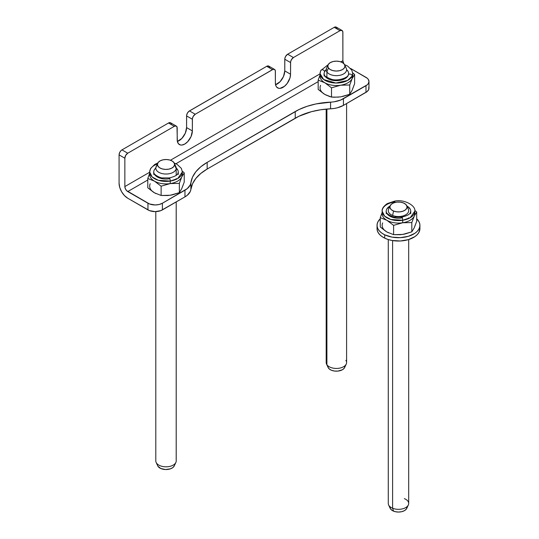 <?xml version="1.0" encoding="UTF-8"?>
<svg xmlns="http://www.w3.org/2000/svg" width="539" height="539" viewBox="0 0 539 539"><rect width="100%" height="100%" fill="white"/><g stroke="black" fill="none" stroke-linecap="round" stroke-linejoin="round"><path stroke-width="0.81" d="M162.401 203.23L187.276 188.61L190.287 184.843L192.524 177.136L195.859 171.746L200.791 166.773L207.158 162.387L298.902 109.599L307.041 106.324L316.049 103.926L334.133 101.79L340.661 100.052L367.261 84.798L368.204 83.774L368.979 81.524L368.204 79.267L367.261 78.249L350.653 68.5L365.988 77.353A10.207 5.895 180 0 1 368.979 81.524A10.207 5.895 180 0 1 365.988 85.688L343.424 98.718L343.424 105.388L337.529 107.76L334.133 108.46L320.793 109.754L311.454 111.681L298.902 116.269L207.158 169.051L200.791 173.443L195.859 178.416L192.524 183.806L190.287 191.507L187.276 195.28L184.965 196.876L184.965 190.206L162.401 203.23L162.401 209.9L184.965 196.876L160.851 210.634L155.178 211.632L149.505 210.634L127.743 198.231A12.249 7.074 60 0 1 119.079 183.226L119.079 154.882L119.564 152.746L120.864 150.772L121.969 149.882L127.743 153.217L174.313 126.328L168.532 122.993L121.969 149.882L168.532 122.993L170.573 122.791A4.083 2.358 120 0 0 168.532 122.993L174.313 126.328L127.743 153.217L125.702 155.367L124.853 158.217L124.853 186.561L149.674 172.231L124.853 186.561L125.344 188.697L126.638 190.671L149.505 203.964L155.178 204.961L159.086 204.51L162.401 203.23A10.207 5.895 180 0 1 147.956 203.23L147.956 209.9L127.743 198.231L124.428 195.556L121.619 191.763L119.739 187.437L119.079 183.226L119.079 154.882L124.853 158.217L124.853 186.561A4.083 2.358 60 0 0 127.743 191.561L147.956 203.23L147.956 209.9A10.207 5.895 0 0 0 162.401 209.9L162.401 203.23M318.172 81.618L175.936 163.741L318.172 81.618M147.787 179.992L127.743 191.561L147.787 179.992M368.784 87.042L368.784 89.339L367.261 91.468L343.424 105.388L365.988 92.358L365.988 85.688L365.988 92.358A10.207 5.895 0 0 0 368.979 88.194L368.979 81.524M274.54 69.437L268.766 66.102A4.083 2.358 120 0 0 266.724 66.304L272.498 69.639A4.083 2.358 -60 0 1 274.54 69.437A4.083 2.358 -60 0 1 275.382 71.31L275.382 82.979A10.719 6.192 -60 0 0 277.605 87.891L277.605 87.891A10.719 6.192 -60 0 0 285.865 85.014A10.719 6.192 -60 0 0 290.548 74.227L290.548 62.558L284.767 59.223L290.548 62.558A4.083 2.358 -60 0 1 293.432 57.552L340.001 30.669L293.432 57.552L287.658 54.217L334.227 27.334L287.658 54.217A4.083 2.358 120 0 0 284.767 59.223L284.767 70.892L290.548 74.227L284.767 70.892A10.719 6.192 120 0 1 275.564 84.758L280.091 81.679L283.494 76.491L284.767 70.892L284.828 58.535L285.616 56.373L287.658 54.217L293.432 57.552L291.39 59.708L290.602 61.87L290.548 74.227L289.969 77.912L287.179 83.451L284.444 86.334L280.064 88.362L278.751 88.315L276.662 87.102L275.961 85.997L275.382 82.979L275.328 70.69L274.54 69.437L273.057 69.383L195.246 114.241L193.205 116.397L192.416 118.56L192.356 130.916L186.582 127.581A10.719 6.192 120 0 1 177.371 141.447L181.906 138.368L185.308 133.18L186.582 127.581L186.635 115.225L187.431 113.062L188.906 111.297L266.724 66.304L189.472 110.906L195.246 114.241L272.498 69.639L266.724 66.304L268.766 66.102L269.554 67.355M170.937 123.087L171.368 124.044M342.043 30.467L336.269 27.132A4.083 2.358 120 0 0 334.227 27.334L340.001 30.669A4.083 2.358 -60 0 1 342.043 30.467A4.083 2.358 -60 0 1 342.885 32.333L342.885 60.678L340.837 61.864L342.885 60.678L342.831 31.72L342.043 30.467L340.001 30.669L334.227 27.334L336.269 27.132L337.057 28.385M170.452 160.231L320.051 73.863L170.452 160.231M192.356 130.916L191.082 136.515L187.68 141.703L184.776 144.048L181.879 145.052L180.565 144.998L178.476 143.792L177.344 141.292L176.981 126.847L175.916 125.964L174.313 126.328A4.083 2.358 -60 0 1 176.354 126.126A4.083 2.358 -60 0 1 177.196 127.999L177.196 139.668A10.719 6.192 -60 0 0 179.42 144.573A10.719 6.192 -60 0 0 187.68 141.703A10.719 6.192 -60 0 0 192.356 130.916L186.582 127.581L186.582 115.912L192.356 119.24L192.356 130.916M342.885 60.678A4.083 2.358 -120 0 0 343.754 63.562L342.885 60.678M119.079 154.882L124.853 158.217A4.083 2.358 -60 0 1 127.743 153.217L121.969 149.882A4.083 2.358 120 0 0 119.079 154.882M186.582 115.912L192.356 119.24A4.083 2.358 -60 0 1 195.246 114.241L189.472 110.906A4.083 2.358 120 0 0 186.582 115.912M190.88 189.458L190.88 182.788A20.421 11.791 180 0 1 184.965 190.206L184.965 196.876A20.421 11.791 0 0 0 190.88 189.458L190.88 182.788A56.157 32.421 180 0 1 207.158 162.387L207.158 169.051A56.157 32.421 0 0 0 190.88 189.458M295.237 111.533L295.237 118.203L207.158 169.051L207.158 162.387L295.237 111.533A56.157 32.421 180 0 1 330.575 102.134L330.575 108.804A56.157 32.421 0 0 0 295.237 118.203L295.237 111.533M343.424 105.388L343.424 98.718A20.421 11.791 180 0 1 330.575 102.134L330.575 108.804A20.421 11.791 0 0 0 343.424 105.388M419.921 225.322A21.439 12.377 180 0 0 416.701 218.8L419.059 221.852L419.834 224.237L419.793 226.663L418.931 229.035L417.287 231.271L414.915 233.272L408.394 236.298L400.362 237.659L392.048 237.133L384.711 234.815L384.711 238.15A21.439 12.377 0 0 0 407.551 239.875A21.439 12.377 0 0 0 419.921 228.657L419.921 225.322A21.439 12.377 180 0 1 407.551 236.54A21.439 12.377 180 0 1 384.711 234.815A21.439 12.377 180 0 1 377.037 225.322A21.439 12.377 180 0 1 380.258 218.8L378.028 221.61L377.165 223.988L377.118 226.414L377.9 228.799L379.469 231.049L381.767 233.084L384.711 234.815L384.711 238.15L388.181 239.518L392.048 240.468L400.362 240.994L408.394 239.633L414.915 236.608L417.287 234.606L418.931 232.37L419.921 228.603M377.037 225.322L377.037 228.657A21.439 12.377 0 0 0 384.711 238.15L381.767 236.419L379.469 234.384L377.9 232.134L377.118 229.749L377.165 227.323M178.261 171.975L178.261 174.474L178.261 171.975A12.249 7.074 180 0 0 176.219 168.06A12.249 7.074 180 0 1 178.261 171.975C177.681 173.43 178.813 175.519 169.394 177.924A2.041 0.431 81.2 0 1 169.94 178.955A2.041 0.431 81.2 0 1 170.236 181.084A2.041 0.431 -98.8 0 0 169.94 178.955A2.041 0.431 -98.8 0 0 169.387 177.924A2.041 0.431 81.2 0 0 169.179 178.807A12.249 7.074 180 0 1 153.756 171.975A12.249 7.074 180 0 1 155.798 168.06L154.403 169.697M157.799 163.027L154.76 164.435L150.59 168.498L149.674 171.975L152.187 177.001L158.325 180.296L170.236 181.084A16.338 9.432 180 0 1 149.674 171.975L149.674 174.474A16.338 9.432 0 0 0 154.457 181.144L147.787 178.483L149.674 173.295L147.787 178.483L154.457 181.144A16.338 9.432 0 0 0 170.236 183.583A16.338 9.432 180 0 1 154.457 181.144L161.127 186.184L170.236 183.583L179.346 183.368L181.784 176.913A16.338 9.432 180 0 1 170.236 183.583L170.236 181.084L177.755 178.524L182.344 171.975A16.338 9.432 180 0 1 170.236 181.084L170.236 183.583A16.338 9.432 0 0 0 181.784 176.913A16.338 9.432 0 0 0 182.344 174.474L182.344 171.975L181.367 168.397L177.115 164.355L174.212 163.027M176.219 178.652L176.826 179.036M182.202 173.221A16.338 9.432 180 0 1 181.784 176.913L184.23 172.844L184.23 182.135L181.784 188.583L179.346 192.652L170.236 195.253L161.127 195.475L154.457 192.814L147.787 187.774L153.049 191.884M150.226 183.705A16.338 9.432 0 0 0 154.457 192.814L161.127 195.475L167.932 195.529L172.554 194.815L179.346 192.652L181.097 189.755M182.586 171.402L184.23 172.844L182.586 171.402M182.202 187.377L184.23 182.135L184.23 172.844L181.784 176.913L179.346 183.368L170.236 183.583L161.127 186.184L154.457 181.144A16.338 9.432 180 0 1 149.815 173.221M172.258 194.855L170.236 195.253M156.061 193.629L154.457 192.814M149.674 171.975A16.338 9.432 180 0 1 157.361 163.971M179.346 183.368L179.346 192.652L179.346 183.368M161.127 186.184L161.127 195.475L161.127 186.184M147.787 178.483L147.787 187.774L147.787 178.483M177.843 170.142L175.727 167.663M169.179 178.807A12.249 7.074 180 0 1 153.756 171.975A12.249 7.074 180 0 1 155.798 168.06M347.379 76.733L348.228 75.433A12.249 7.074 180 0 1 334.793 80.614A12.249 7.074 180 0 1 324.141 73.6A12.249 7.074 180 0 1 324.559 71.768A12.249 7.074 180 0 1 326.183 69.693A12.249 7.074 180 0 0 324.559 71.768A2.041 1.61 -155.1 0 0 322.935 69.881A2.041 1.61 -155.1 0 0 320.739 70.589A2.041 1.61 24.9 0 1 322.935 69.881A2.041 1.61 24.9 0 1 324.559 71.768A12.249 7.074 180 0 0 324.202 74.335M347.992 71.33L346.597 69.693A12.249 7.074 180 0 1 348.645 73.6L348.342 74.881C347.722 78.04 337.111 81.342 331.485 79.26C325.711 77.09 323.259 75.204 324.141 73.6A12.249 7.074 180 0 1 324.559 71.768L326.668 69.295M328.184 64.66L320.732 70.609L320.051 73.6L323.683 79.529L335.898 83.026L347.601 80.459L352.169 76.039A2.041 1.61 -155.1 0 0 350.552 74.153A2.041 1.61 -155.1 0 0 348.349 74.86A2.041 1.61 24.9 0 1 350.552 74.153A2.041 1.61 24.9 0 1 352.169 76.039A16.338 9.432 180 0 1 334.261 82.952A16.338 9.432 180 0 1 320.051 73.6A16.338 9.432 180 0 1 320.611 71.161A2.041 1.61 24.9 0 1 320.739 70.589M320.051 73.6L320.051 76.1A16.338 9.432 0 0 0 324.842 82.77A16.338 9.432 0 0 0 340.621 85.216L349.73 84.994L352.169 78.546L352.169 76.039L352.169 78.546A16.338 9.432 180 0 1 340.621 85.216A16.338 9.432 0 0 0 352.169 78.546L354.608 74.476L352.681 72.792L354.608 74.476L352.169 78.546A16.338 9.432 0 0 0 352.728 76.1L352.728 73.6A16.338 9.432 180 0 1 352.169 76.039L352.728 73.6L351.799 70.104L347.554 66.014L344.596 64.66M352.587 89.002L354.608 83.761L352.169 90.215L349.73 94.285L340.621 96.885L333.756 97.249L329.868 96.649L324.842 94.44L318.172 89.4L323.427 93.517M320.611 85.33A16.338 9.432 0 0 0 324.842 94.44L331.505 97.101L338.526 97.128M352.58 74.854A16.338 9.432 180 0 1 352.169 78.546L349.73 84.994L340.621 85.216L331.505 87.817L324.842 82.77L331.505 87.817L340.621 85.216A16.338 9.432 180 0 1 324.842 82.77L318.172 80.116L319.991 75.083L318.172 80.116L324.842 82.77A16.338 9.432 180 0 1 320.2 74.854M342.642 96.488L349.73 94.285L349.73 84.994L349.73 94.285L351.482 91.381M326.445 95.255L324.842 94.44M324.141 73.6L324.141 76.1L324.141 73.6A12.249 7.074 180 0 0 334.793 80.614A12.249 7.074 180 0 0 348.228 75.433A2.041 1.61 24.9 0 1 348.349 74.86M354.608 83.761L354.608 74.476L354.608 83.761M331.505 87.817L331.505 97.101L331.505 87.817M318.172 80.116L318.172 89.4L318.172 80.116M331.68 82.635L330.973 82.447M346.597 69.693A12.249 7.074 180 0 1 348.645 73.6M410.731 211.153L410.731 213.653L410.731 211.153A12.249 7.074 180 0 0 406.911 206.019A12.249 7.074 180 0 1 410.731 211.153C410.152 212.615 411.284 214.697 401.865 217.109A2.041 0.431 81.2 0 1 402.417 218.14A2.041 0.431 81.2 0 1 402.707 220.262A2.041 0.431 -98.8 0 0 402.417 218.14A2.041 0.431 -98.8 0 0 401.858 217.109A2.041 0.431 81.2 0 0 401.649 217.985A12.249 7.074 180 0 1 386.227 211.153A12.249 7.074 180 0 1 390.047 206.019L386.874 208.876M382.144 211.153L384.657 216.179L390.795 219.474L402.707 220.262A16.338 9.432 180 0 1 382.144 211.153L382.144 213.653A16.338 9.432 0 0 0 386.928 220.323L380.258 217.662L382.144 212.481L380.258 217.662L386.928 220.323A16.338 9.432 0 0 0 402.707 222.762A16.338 9.432 180 0 1 386.928 220.323L393.598 225.363L402.707 222.762L411.816 222.546L414.262 216.092A16.338 9.432 180 0 1 402.707 222.762L402.707 220.262L410.226 217.702L414.814 211.153A16.338 9.432 180 0 1 402.707 220.262L402.707 222.762A16.338 9.432 0 0 0 414.262 216.092A16.338 9.432 0 0 0 414.814 213.653L414.814 211.153C416.054 205.952 404.621 198.844 394.467 201.162L387.231 203.621C383.505 206.289 381.807 208.802 382.144 211.153A16.338 9.432 180 0 1 394.252 202.044A2.041 0.431 81.2 0 1 394.46 201.162A2.041 0.431 81.2 0 1 395.074 202.442A2.041 0.431 -98.8 0 0 394.46 201.162M408.69 217.83L409.303 218.221M414.673 212.406A16.338 9.432 180 0 1 414.262 216.092L416.701 212.029L416.701 221.313L414.262 227.768L411.816 231.837L402.707 234.438L393.598 234.654L386.928 231.992L380.258 226.953L385.52 231.069M382.697 222.883A16.338 9.432 0 0 0 386.928 231.992L393.598 234.654L400.403 234.708L405.025 233.993L411.816 231.837L413.575 228.934M415.057 210.587L416.701 212.029L415.057 210.587M414.673 226.555L416.701 221.313L416.701 212.029L414.262 216.092L411.816 222.546L402.707 222.762L393.598 225.363L386.928 220.323A16.338 9.432 180 0 1 382.286 212.406M404.728 234.041L402.707 234.438M388.531 232.808L386.928 231.992M386.247 211.544A12.249 7.074 180 0 1 389.158 206.565M411.816 222.546L411.816 231.837L411.816 222.546M393.598 225.363L393.598 234.654L393.598 225.363M380.258 217.662L380.258 226.953L380.258 217.662M410.314 209.321L408.198 206.848L406.554 205.837M401.649 217.985A12.249 7.074 180 0 1 386.227 211.153A12.249 7.074 180 0 1 390.047 206.019M157.718 163.196L156.142 166.618A10.207 5.895 0 0 0 155.818 167.77L157.449 164.166A8.577 4.952 180 0 1 157.718 163.196A8.577 4.952 180 0 1 166.005 159.517A8.577 4.952 180 0 1 174.292 163.196A8.577 4.952 180 0 1 174.569 164.772L176.199 168.491A10.207 5.895 0 0 0 175.876 166.618L174.292 163.196M176.199 460.562A10.207 5.895 180 0 1 176.199 461.276L176.199 201.936L176.199 461.276A10.207 5.895 0 0 0 176.219 460.919L176.219 201.923M176.219 168.134A10.207 5.895 180 0 1 176.199 168.491L176.199 175.303L176.199 168.491A10.207 5.895 180 0 1 165.695 174.023A10.207 5.895 180 0 1 155.798 168.134A10.207 5.895 180 0 1 155.818 167.77A10.207 5.895 180 0 1 156.809 165.574M157.9 466.195L160.817 468.526L165.486 469.53L170.331 468.863L172.837 467.582L174.299 465.844M155.798 211.618L155.798 460.919A10.207 5.895 0 0 0 165.695 466.814A10.207 5.895 0 0 0 176.199 461.276A10.207 5.895 180 0 1 175.876 462.435A10.207 5.895 180 0 1 166.005 466.814A10.207 5.895 180 0 1 156.142 462.435A10.207 5.895 180 0 1 155.818 460.562M156.142 462.435L157.718 465.858A8.577 4.952 0 0 0 166.005 469.536A8.577 4.952 0 0 0 174.292 465.858L175.876 462.435M155.818 167.77A10.207 5.895 0 0 0 165.385 174.016A10.207 5.895 0 0 0 176.199 168.491L174.569 164.772A8.577 4.952 180 0 1 165.486 169.408A8.577 4.952 180 0 1 157.449 164.166L155.818 167.77M174.569 164.772L173.713 166.639L171.692 168.175L168.801 169.152L165.486 169.408L162.246 168.916L159.584 167.75L157.9 166.079L157.449 164.166L158.298 162.3L160.326 160.757L163.216 159.787L166.531 159.524L169.765 160.016L172.433 161.188L174.117 162.859L174.569 164.772M326.183 109.1L326.183 362.552A10.207 5.895 0 0 0 326.903 364.728L326.903 109.04L326.903 364.728L328.419 368.043A8.577 4.952 0 0 0 336.895 371.155A8.577 4.952 0 0 0 344.677 367.49L346.254 364.068A10.207 5.895 180 0 1 336.996 368.433A10.207 5.895 180 0 1 326.903 364.728A10.207 5.895 0 0 0 338.31 368.339A10.207 5.895 0 0 0 346.597 362.552L346.597 103.555M345.876 360.369A10.207 5.895 180 0 1 346.254 364.068M345.876 67.584A10.207 5.895 180 0 1 346.597 69.767A10.207 5.895 180 0 1 338.31 75.554A10.207 5.895 180 0 1 326.903 71.943L326.903 77.427L326.903 71.943A10.207 5.895 0 0 0 339.597 75.359A10.207 5.895 0 0 0 346.254 68.244L344.677 64.821A8.577 4.952 180 0 1 339.085 70.798A8.577 4.952 180 0 1 328.419 67.927L326.903 71.943L328.419 67.927L327.813 66.027L328.514 64.141L330.414 62.551L333.217 61.5L336.511 61.15L339.786 61.554L342.541 62.645L344.36 64.269A8.577 4.952 180 0 1 344.677 64.821M344.36 64.269L344.967 66.169L344.266 68.055L342.366 69.646L339.563 70.697L336.269 71.047L332.994 70.649L330.239 69.551L328.419 67.927A8.577 4.952 180 0 1 328.103 64.821A8.577 4.952 180 0 1 335.885 61.156A8.577 4.952 180 0 1 344.36 64.269M328.103 64.821L326.526 68.244A10.207 5.895 0 0 0 326.903 71.943A10.207 5.895 180 0 1 326.183 69.767M326.903 364.728A10.207 5.895 180 0 1 326.526 364.068L328.103 367.49A8.577 4.952 0 0 0 328.419 368.043L326.903 364.728M327.955 367.113L329.194 368.905L331.525 370.293L334.598 371.054L337.946 371.081L342.366 369.767L344.266 368.171L344.967 366.284M388.269 239.545L388.269 503.433A10.207 5.895 0 0 0 392.608 508.257A10.207 5.895 180 0 1 388.612 504.955L390.189 508.371A8.577 4.952 0 0 0 393.544 511.147L392.608 508.257L392.608 240.562L392.608 508.257A10.207 5.895 0 0 0 403.185 508.668A10.207 5.895 0 0 0 408.69 503.433L408.69 239.545M390.189 205.709A8.577 4.952 180 0 1 403.415 202.933L405.719 204.335L406.925 206.134L406.851 208.067L405.496 209.833L403.071 211.167L399.951 211.861L396.61 211.814L393.544 211.032L392.608 215.472L393.544 211.032A8.577 4.952 180 0 1 390.189 205.709L388.612 209.132A10.207 5.895 0 0 0 392.608 215.472A10.207 5.895 180 0 1 388.269 210.648M393.544 211.032L391.24 209.637L390.027 207.832L390.108 205.905L391.462 204.14L393.888 202.805L397.007 202.105L400.349 202.152L403.415 202.933A8.577 4.952 180 0 1 406.77 205.709A8.577 4.952 180 0 1 403.388 211.045A8.577 4.952 180 0 1 393.544 211.032M408.69 210.648A10.207 5.895 180 0 1 403.185 215.883A10.207 5.895 180 0 1 392.608 215.472A10.207 5.895 0 0 0 404.324 215.485A10.207 5.895 0 0 0 408.346 209.132L406.77 205.709M404.351 498.615A10.207 5.895 180 0 1 408.346 504.955A10.207 5.895 180 0 1 392.608 508.257L393.544 511.147A8.577 4.952 0 0 0 406.77 508.371L408.346 504.955M389.906 506.983L390.479 508.883L392.271 510.514L395.013 511.626L398.274 512.05L401.575 511.72L404.398 510.682L406.325 509.106L407.053 507.219M176.354 126.126L170.573 122.791M153.756 171.975L153.756 174.474L153.756 171.975C152.726 174.286 160.582 178.315 162.542 177.91L169.394 177.924M386.227 211.153L386.227 213.653L386.227 211.153C385.196 213.464 393.059 217.493 395.013 217.096L401.865 217.109"/></g></svg>
